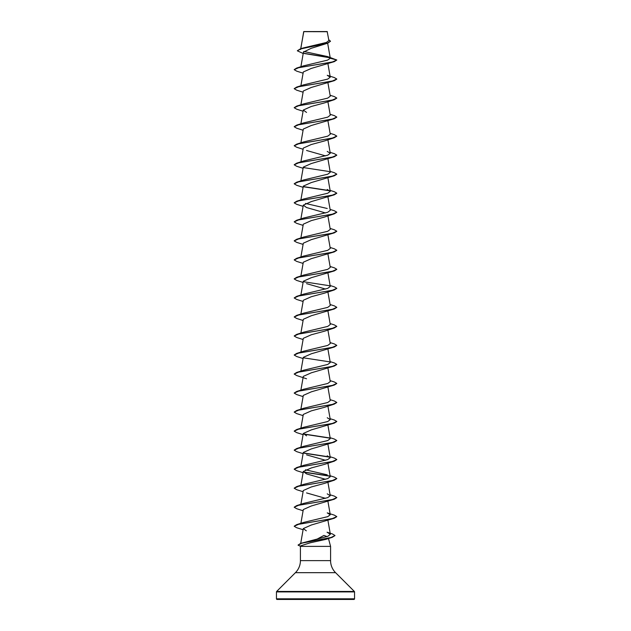 <?xml version="1.0" encoding="UTF-8"?>
<svg xmlns="http://www.w3.org/2000/svg" width="631" height="631" viewBox="0 0 631 631"><rect width="100%" height="100%" fill="white"/><g stroke="black" fill="none" stroke-linecap="round" stroke-linejoin="round"><path stroke-width="0.95" d="M297.351 50.74L300.317 48.895L303.472 47.893L326.393 42.458L328.893 40.565L327.181 31.55L303.819 31.55L300.577 49.541M300.774 48.753L303.708 31.653L327.347 31.708M276.457 598.811A0.639 0.639 0 0 0 277.096 599.45L353.904 599.45A0.639 0.639 0 0 0 354.543 598.811L276.457 598.811L276.457 591.91A0.639 0.639 0 0 1 276.646 591.452L295.426 572.672A17.037 17.037 0 0 0 300.419 560.628L300.419 546.383L330.581 546.383L330.581 560.628L300.419 560.628M330.581 560.628A17.037 17.037 0 0 0 335.574 572.672L354.354 591.452A0.639 0.639 0 0 1 354.543 591.91L354.543 598.811M328.073 538.18L325.785 539.395L310.326 542.77L300.553 545.886L300.419 546.383M328.475 538.503L330.581 546.383M317.141 539.079L323.908 535.443L327.063 536.579M303.203 53.517L297.343 50.819L300.798 48.91L327.773 43.16L311.044 48.366L303.448 52.136L300.892 66.736M330.281 58.265L336.796 60.008L332.277 62.019L296.688 68.045L303.763 65.798L327.505 60.15L330.281 58.265L327.663 56.593L336.796 60.008L334.312 61.641L311.288 68.424L303.306 71.981L300.892 85.761M336.788 79.112L334.312 80.665L311.296 87.449L303.306 91.006L300.892 104.785M324.46 102.908L311.304 106.465L303.306 110.031L306.54 112.421M336.788 117.161L334.312 118.715L311.296 125.498L303.298 129.055L300.892 142.835M336.788 136.186L334.312 137.739L324.452 140.965L311.288 144.523L303.306 148.08L300.892 161.859M306.548 150.47L325.517 155.881M336.788 155.21L334.312 156.764L311.288 163.547L303.306 167.105L300.892 180.884M336.788 174.235L334.312 175.789L311.304 182.564L303.306 186.129L300.892 199.909M336.788 193.26L334.312 194.813L311.304 201.589L303.306 205.154L306.548 207.544L325.517 212.955M336.788 212.284L334.312 213.838L324.452 217.064L311.288 220.621L303.306 224.179L300.892 237.958M336.788 231.309L334.312 232.863L311.288 239.646L303.306 243.203L300.892 256.983M336.788 250.333L334.312 251.887L311.288 258.671L303.298 262.228L300.892 276.007M336.788 269.358L334.312 270.912L311.304 277.687L303.306 281.252L300.892 295.032M306.548 283.65L325.517 289.053M324.452 293.155L311.296 296.72L303.306 300.277L300.892 314.057M336.788 307.407L334.312 308.961L311.288 315.745L303.306 319.302L300.892 333.081M336.788 326.432L334.312 327.986L324.452 331.212L311.288 334.769L303.306 338.326L300.892 352.106M336.788 345.457L334.312 347.011L311.304 353.794L303.306 357.351L300.892 371.131M336.788 364.481L334.312 366.035L311.304 372.811L303.306 376.376L300.892 390.155M336.788 383.506L334.312 385.06L311.296 391.843L303.306 395.4L300.892 409.18M336.788 402.531L334.312 404.085L324.46 407.31L311.288 410.868L303.306 414.425L300.892 428.204M336.788 421.555L334.312 423.109L311.296 429.892L303.306 433.45L306.54 435.84M336.788 440.58L334.312 442.134L311.304 448.917L303.306 452.474L300.892 466.254M306.54 454.864L325.517 460.275M336.788 459.605L334.312 461.158L324.452 464.384L311.296 467.942L303.306 471.499L306.548 473.897L325.517 479.3M324.452 483.401L311.288 486.966L303.306 490.524L300.892 504.303M306.54 492.914L325.525 498.324M336.788 497.654L334.312 499.208L311.288 505.991L303.306 509.548L300.892 523.328M336.788 516.679L334.312 518.232L311.296 525.016L303.306 528.573L306.311 530.821M303.298 528.573L300.719 543.346L327.86 536.287L330.36 534.276L327.063 532.209L332.49 533.984L334.99 535.522L331.109 537.478L300.727 543.346L298.077 545.066M296.688 524.637L303.763 522.389L327.734 516.655L330.265 514.746L327.237 512.877L334.312 515.125L336.796 516.6L332.277 518.611L296.688 524.637L294.212 526.191M330.108 494.791L334.312 496.1L336.796 497.575L332.277 499.586L296.688 505.612L303.763 503.364L327.734 497.63L330.265 495.721L327.237 493.852M330.108 475.766L334.312 477.075L336.796 478.55L332.277 480.562L296.688 486.588L303.763 484.34L327.741 478.606L330.265 476.697L327.907 463.186M327.237 474.827L305.483 469.787M330.108 456.741L334.312 458.051L336.796 459.526L332.277 461.537L296.688 467.563L303.763 465.315L327.734 459.581L330.265 457.672L327.237 455.803M330.108 437.717L334.312 439.026L336.796 440.501L332.277 442.512L296.688 448.538L303.763 446.291L327.734 440.556L330.265 438.648L327.907 425.136M330.108 418.692L334.312 420.001L336.796 421.476L332.277 423.488L296.688 429.514L303.763 427.266L327.734 421.532L330.265 419.623L327.237 417.754M330.108 399.668L334.312 400.977L336.796 402.452L332.277 404.463L296.688 410.489L303.763 408.241L327.741 402.507L330.265 400.598L327.907 387.087M330.108 380.643L334.312 381.952L336.796 383.427L332.277 385.438L296.688 391.465L303.763 389.217L327.734 383.482L330.265 381.574L327.907 368.062M330.108 361.618L334.312 362.928L336.796 364.402L332.277 366.414L296.688 372.44L303.763 370.192L327.734 364.458L330.265 362.549L327.907 349.038M330.108 342.594L334.312 343.903L336.796 345.378L332.277 347.389L296.688 353.415L303.763 351.167L327.734 345.433L330.265 343.524L327.907 330.013M330.108 323.569L334.312 324.878L336.796 326.353L332.277 328.365L296.688 334.391L303.763 332.143L327.741 326.408L330.265 324.5L327.907 310.988M330.108 304.544L334.312 305.854L336.796 307.329L332.277 309.34L296.688 315.366L303.763 313.118L327.734 307.384L330.265 305.475L327.907 291.964M330.108 285.52L334.312 286.829L336.796 288.304L332.277 290.315L296.688 296.341L303.763 294.093L327.734 288.359L330.265 286.45L327.907 272.939M330.108 266.495L334.312 267.804L336.796 269.279L332.277 271.291L296.688 277.317L303.763 275.069L327.734 269.334L330.265 267.426L327.907 253.914M330.108 247.47L334.312 248.78L336.796 250.255L332.277 252.266L296.688 258.292L303.763 256.044L327.741 250.31L330.265 248.401L327.907 234.89M330.108 228.446L334.312 229.755L336.796 231.23L332.277 233.241L296.688 239.267L303.763 237.019L327.734 231.285L330.265 229.376L327.907 215.865M330.108 209.421L334.312 210.73L336.796 212.205L332.277 214.217L296.688 220.243L303.763 217.995L327.734 212.261L330.265 210.352L327.907 196.84M327.244 208.482L305.483 203.442M330.108 190.396L334.312 191.706L336.796 193.181L332.277 195.192L296.688 201.218L303.763 198.97L327.734 193.236L330.265 191.327L327.237 189.458M330.108 171.372L334.312 172.681L336.796 174.156L332.277 176.167L296.688 182.193L303.763 179.945L327.741 174.211L330.265 172.302L327.907 158.791M330.108 152.347L334.312 153.656L336.796 155.131L332.277 157.143L296.688 163.169L303.763 160.921L327.734 155.187L330.265 153.278L327.237 151.408M330.108 133.322L334.312 134.632L336.796 136.107L332.277 138.118L296.688 144.144L303.763 141.896L327.734 136.162L330.265 134.253L327.907 120.742M330.108 114.298L334.312 115.607L336.796 117.082L332.277 119.093L296.688 125.119L303.763 122.871L327.734 117.137L330.265 115.228L327.907 101.717M330.108 95.273L334.312 96.582L336.796 98.057L332.277 100.069L296.688 106.095L303.763 103.847L327.741 98.113L330.265 96.204L327.907 82.693M296.688 87.07L303.763 84.822L327.734 79.088L330.265 77.179L327.237 75.31L334.312 77.558L336.796 79.033L332.277 81.044L296.688 87.07L294.212 88.624M327.663 56.593L303.803 51.474M330.084 57.807L304.245 53.501M327.773 43.16L330.486 41.267M329.871 57.602L303.984 53.288M300.317 48.895L327.442 43.113L330.486 41.189L328.743 39.698M331.314 599.45L331.985 599.45M318.797 599.45L318.174 599.45M312.826 599.45L312.203 599.45M334.312 61.641L298.723 67.667L294.204 69.678L296.688 71.153L303.093 73.18M334.312 80.665L298.723 86.692L294.204 88.703L296.688 90.178L303.093 92.205M336.788 98.136L334.312 99.69L298.723 105.716L294.204 107.727L296.688 109.202L303.093 111.23M334.312 118.715L298.723 124.741L294.204 126.752L296.688 128.227L303.093 130.254M334.312 137.739L298.723 143.765L294.204 145.777L296.688 147.252L303.093 149.279M334.312 156.764L298.723 162.79L294.204 164.801L296.688 166.276L303.093 168.303M334.312 175.789L298.723 181.815L294.204 183.826L296.688 185.301L303.093 187.328M303.464 186.76L329.997 190.846M334.312 194.813L298.723 200.839L294.204 202.851L296.688 204.326L303.093 206.353M334.312 213.838L298.723 219.864L294.204 221.875L296.688 223.35L303.093 225.377M334.312 232.863L298.723 238.889L294.204 240.9L296.688 242.375L303.093 244.402M334.312 251.887L298.723 257.913L294.204 259.925L296.688 261.4L303.093 263.427M334.312 270.912L298.723 276.938L294.204 278.949L296.688 280.424L303.093 282.451M336.788 288.383L334.312 289.937L298.723 295.963L294.204 297.974L296.688 299.449L303.093 301.476M334.312 308.961L298.723 314.987L294.204 316.999L296.688 318.474L303.093 320.501M334.312 327.986L298.723 334.012L294.204 336.023L296.688 337.498L303.093 339.525M334.312 347.011L298.723 353.037L294.204 355.048L296.688 356.523L303.093 358.55M334.312 366.035L298.723 372.061L294.204 374.073L296.688 375.548L306.54 378.766M334.312 385.06L298.723 391.086L294.204 393.097L296.688 394.572L303.093 396.599M334.312 404.085L298.723 410.111L294.204 412.122L296.688 413.597L303.093 415.624M334.312 423.109L298.723 429.135L294.204 431.147L296.688 432.621L303.093 434.649M303.456 434.081L329.997 438.174M334.312 442.134L298.723 448.16L294.204 450.171L296.688 451.646L303.093 453.673M303.464 453.105L330.005 457.199M334.312 461.158L298.723 467.185L294.204 469.196L296.688 470.671L303.093 472.698M303.464 472.13L330.005 476.224M336.788 478.629L334.312 480.183L298.723 486.209L294.204 488.22L296.688 489.695L303.093 491.723M334.312 499.208L298.723 505.234L294.204 507.245L296.688 508.72L303.093 510.747M334.312 518.232L298.723 524.258L294.204 526.27L296.507 527.674L303.101 529.732M334.982 535.601L332.237 537.32L301.776 543.188L298.069 545.152L300.451 546.265M296.688 68.045L294.212 69.599M296.688 106.095L294.212 107.649M296.688 125.119L294.212 126.673M296.688 144.144L294.212 145.698M296.688 163.169L294.212 164.723M303.361 167.562L329.776 171.624M296.688 182.193L294.212 183.747M303.361 186.587L329.776 190.649M296.688 201.218L294.212 202.772M296.688 220.243L294.212 221.796M296.688 239.267L294.212 240.821M296.688 258.292L294.212 259.846M296.688 277.317L294.212 278.87M303.361 281.71L329.776 285.772M296.688 296.341L294.212 297.895M296.688 315.366L294.212 316.92M296.688 334.391L294.212 335.944M296.688 353.415L294.212 354.969M303.361 357.809L329.776 361.871M296.688 372.44L294.212 373.994M296.688 391.465L294.212 393.018M296.688 410.489L294.212 412.043M296.688 429.514L294.212 431.068M303.361 433.907L329.776 437.969M296.688 448.538L294.212 450.092M303.361 452.932L329.784 456.994M296.688 467.563L294.212 469.117M303.369 471.956L329.784 476.019M296.688 486.588L294.212 488.142M296.688 505.612L294.212 507.166M354.543 591.91L276.457 591.91M354.354 591.452L276.646 591.452M335.574 572.672L295.426 572.672M327.655 43.2L330.273 58.162M327.907 63.668L330.265 77.179M303.298 110.031L300.892 123.81M327.907 139.766L330.265 153.278M327.907 177.816L330.265 191.327M303.298 205.154L300.892 218.933M327.907 406.112L330.265 419.623M303.298 433.45L300.892 447.229M327.907 444.161L330.265 457.672M303.298 471.499L300.892 485.278M327.907 482.21L330.265 495.721M327.907 501.235L330.265 514.746M327.907 520.26L330.36 534.276M325.785 539.395L332.237 537.32M324.46 102.916L334.312 99.69M324.46 293.163L334.312 289.937M324.452 483.409L334.312 480.183"/></g></svg>

